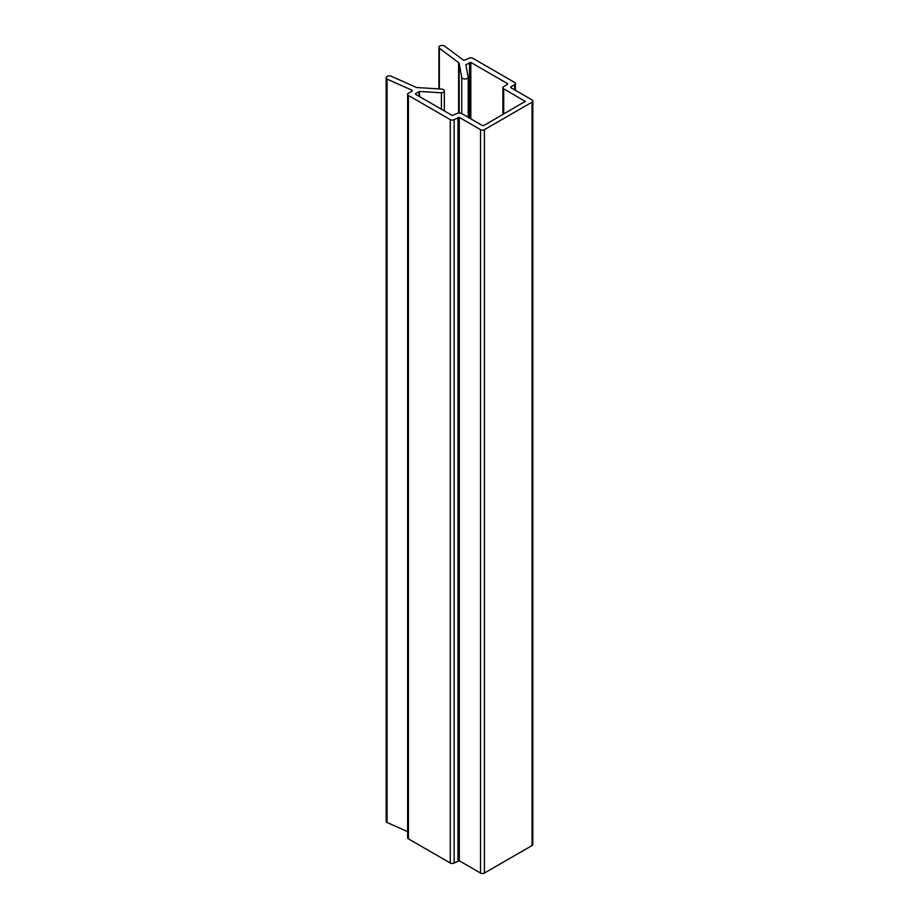 <?xml version="1.0" encoding="UTF-8"?>
<svg xmlns="http://www.w3.org/2000/svg" width="919" height="919" viewBox="0 0 919 919"><rect width="100%" height="100%" fill="white"/><g stroke="black" fill="none" stroke-linecap="round" stroke-linejoin="round"><path stroke-width="1.38" d="M439.351 48.236A3.274 1.884 180 0 1 438.937 47.328A3.274 1.884 180 0 1 440.913 45.594A3.274 1.884 180 0 1 444.451 45.95L463.808 60.424L468.943 58.288A2.734 1.574 180 0 1 472.814 58.288L514.651 82.457A2.734 1.574 180 0 1 515.456 83.572A2.734 1.574 180 0 1 514.651 84.686L510.792 86.914L510.792 87.661L532.044 99.918A2.734 1.574 180 0 1 532.836 101.033A2.734 1.574 180 0 1 532.044 102.147L484.393 129.659A2.734 1.574 180 0 1 480.534 129.659L459.293 117.391L454.135 119.619A2.734 1.574 180 0 1 450.276 119.619L408.427 95.461A2.734 1.574 180 0 1 407.634 94.347A2.734 1.574 180 0 1 408.427 93.233L412.206 91.05L412.126 90.257L387.048 79.091A3.274 1.884 180 0 1 386.164 77.793A3.274 1.884 180 0 1 391.023 76.139L415.974 87.271A2.734 1.574 0 0 0 417.352 87.581L441.683 89.074A3.274 1.884 180 0 1 444.337 90.935A3.274 1.884 180 0 1 441.407 92.808L419.546 91.44L415.572 93.566L415.572 94.312L452.274 115.495L456.8 113.623A3.642 2.102 180 0 1 461.223 113.301L482.464 125.57L483.75 125.57L525.22 101.412L503.715 88.775A2.734 1.574 180 0 1 502.911 87.661A2.734 1.574 180 0 1 503.715 86.535L507.506 84.353L507.506 83.606L470.815 62.423L465.853 64.709L468.208 77.334A3.274 1.884 180 0 1 465.094 78.988A3.274 1.884 180 0 1 461.752 77.495L459.155 63.434A2.734 1.574 0 0 0 458.604 62.641L439.351 48.236L439.351 88.936M532.836 101.033L532.836 844.435A2.734 1.574 180 0 1 532.044 845.549L484.393 873.05A2.734 1.574 180 0 1 480.534 873.05L459.293 860.781L454.135 863.01A2.734 1.574 180 0 1 450.276 863.01L408.427 838.852A2.734 1.574 180 0 1 407.634 837.737L407.634 94.347M407.634 831.649L387.048 822.482L387.048 79.091M387.048 822.482A3.274 1.884 180 0 1 386.164 821.184L386.164 77.793M441.407 109.223L441.407 92.808M419.546 96.598L419.546 91.44M468.208 117.333L468.208 77.334M461.752 113.611L461.752 77.495M514.651 89.89L514.651 84.686M510.792 87.661L510.792 86.914M532.044 845.549L532.044 102.147M484.393 873.05L484.393 129.659M480.534 873.05L480.534 129.659M459.293 860.781L459.293 117.391M458.007 860.781L458.007 117.391M454.135 863.01L454.135 119.619M450.276 863.01L450.276 119.619M408.427 838.852L408.427 95.461M412.126 91.096L412.126 90.257M418.995 96.277L418.995 91.59M415.572 94.312L415.572 93.566M524.956 101.779L524.956 101.033M503.715 114.048L503.715 88.775M507.506 84.353L507.506 83.606M470.815 118.838L470.815 62.423M469.529 118.103L469.529 62.423M466.117 66.111L466.117 64.387M459.155 113.014L459.155 63.434M458.604 113.06L458.604 62.641M438.937 88.913L438.937 47.328M515.456 90.349L515.456 83.572M444.337 110.912L444.337 90.935M502.911 114.507L502.911 87.661"/></g></svg>
